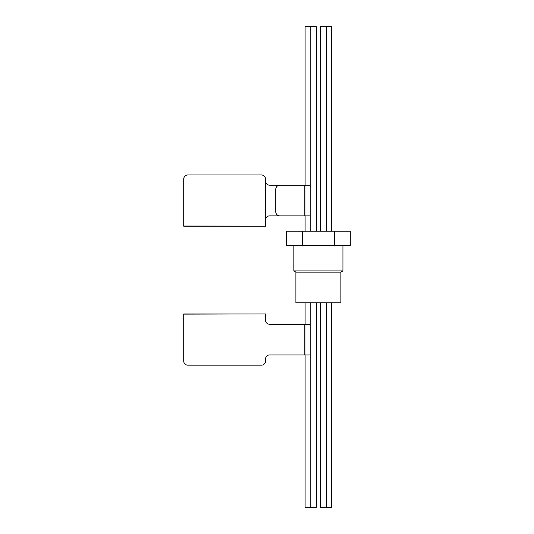 <?xml version="1.0" encoding="UTF-8"?>
<svg xmlns="http://www.w3.org/2000/svg" width="534" height="534" viewBox="0 0 534 534"><rect width="100%" height="100%" fill="white"/><g stroke="black" fill="none" stroke-linecap="round" stroke-linejoin="round"><path stroke-width="0.8" d="M340.892 272.113L340.892 302.791L295.896 302.791L295.896 272.113L340.892 272.113L342.935 270.932L342.935 245.527M295.896 272.113L293.854 270.932L342.935 270.932M293.854 270.932L293.854 245.527M350.277 245.527L334.337 245.527L334.337 231.209L350.277 231.209L350.277 245.527M334.337 245.527L302.458 245.527L302.458 231.209L334.337 231.209M302.458 245.527L286.518 245.527L286.518 231.209L302.458 231.209M316.348 231.209L316.348 26.7L305.101 26.7L305.101 185.198M305.101 354.936L305.101 507.3L316.348 507.3L316.348 302.791M331.687 231.209L331.687 26.7L320.44 26.7L320.44 231.209L320.44 26.7M320.44 507.3L320.44 302.791L320.44 507.3L331.687 507.3L331.687 302.791M265.531 181.106A4.092 4.092 0 0 0 269.617 185.198L310.214 185.198M310.214 215.869L269.617 215.869A4.092 4.092 0 0 0 265.531 219.961M183.723 225.995L183.723 179.064A4.092 4.092 0 0 1 187.814 174.972L261.44 174.972A4.092 4.092 0 0 1 265.531 179.064L265.531 226.202L183.723 225.995M279.843 185.198A4.092 4.092 0 0 0 275.758 189.283L275.758 211.784A4.092 4.092 0 0 0 279.843 215.869M310.214 354.936L304.807 354.936L304.807 324.265L269.617 324.265A4.092 4.092 0 0 1 265.531 320.173L265.531 313.932L183.723 314.139L183.723 361.077A4.092 4.092 0 0 0 187.814 365.163L261.44 365.163A4.092 4.092 0 0 0 265.531 361.077L265.531 359.028A4.092 4.092 0 0 1 269.617 354.936L304.807 354.936M304.807 324.265L310.214 324.265M304.914 185.198L304.914 215.869M304.807 185.198L304.807 215.869M304.914 354.936L304.914 324.265M305.101 215.869L305.101 231.209M305.101 302.791L305.101 324.265M310.214 26.7L310.214 231.209M310.214 302.791L310.214 507.3M326.574 26.7L326.574 231.209M326.574 302.791L326.574 507.3M265.531 226.202L183.723 226.202M265.531 313.932L183.723 313.932"/></g></svg>
